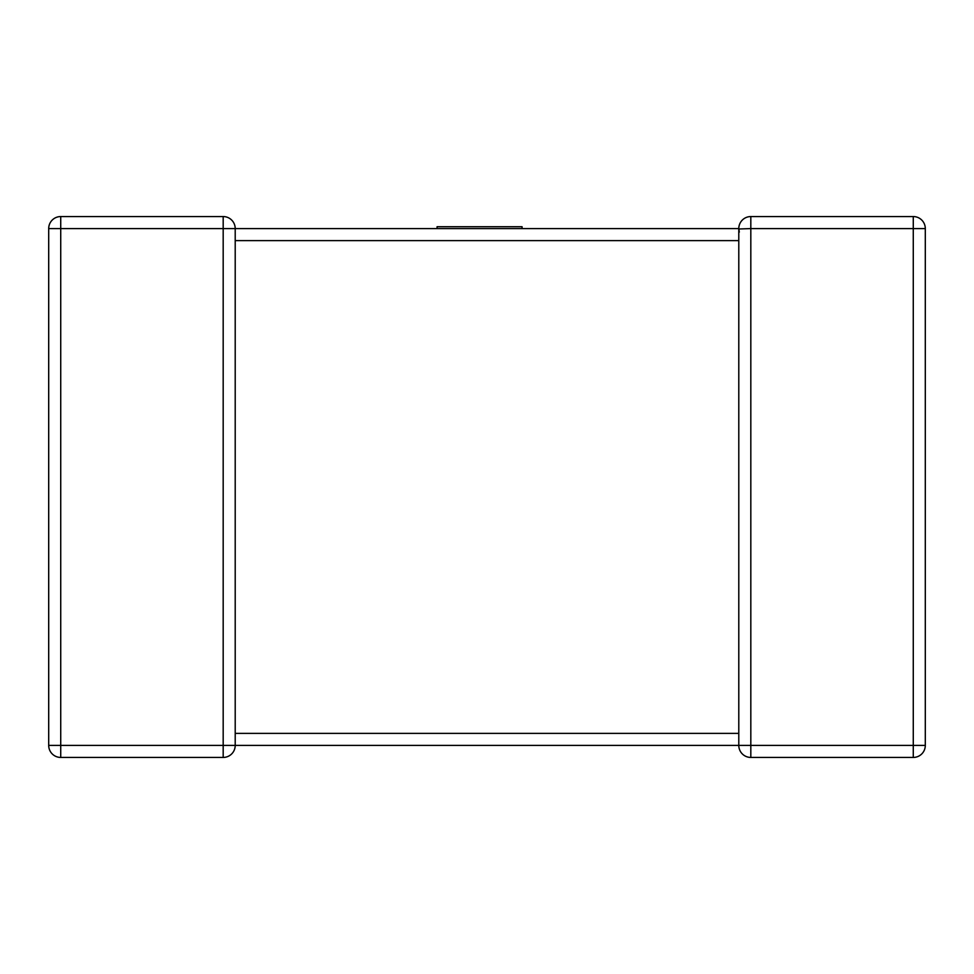 <?xml version="1.0" encoding="UTF-8"?>
<svg xmlns="http://www.w3.org/2000/svg" width="974" height="974" viewBox="0 0 974 974"><rect width="100%" height="100%" fill="white"/><g stroke="black" fill="none" stroke-linecap="round" stroke-linejoin="round"><path stroke-width="1.46" d="M235.209 228.586L235.209 745.414A12.029 12.029 0 0 1 223.18 757.443L60.729 757.443A12.029 12.029 0 0 1 48.7 745.414L48.7 228.586A12.029 12.029 0 0 1 60.729 216.557L223.18 216.557A12.029 12.029 0 0 1 235.209 228.586L738.791 228.586L235.209 228.586A12.029 12.029 0 0 0 223.18 216.557L223.18 228.586L60.729 228.586L60.729 745.414L223.18 745.414L223.18 228.586L235.209 228.586A12.029 12.029 0 0 0 223.18 216.557A12.029 12.029 0 0 1 235.209 228.586M738.791 734.14L738.791 733.385L235.209 733.385L235.209 734.14M925.3 745.414L913.271 745.414L913.271 228.586L750.82 228.586L750.82 745.414L913.271 745.414L913.271 757.443A12.029 12.029 0 0 0 925.3 745.414L925.3 228.586L925.3 745.414A12.029 12.029 0 0 1 913.271 757.443L750.82 757.443A12.029 12.029 0 0 1 738.791 745.414L235.209 745.414A12.029 12.029 0 0 1 223.18 757.443A12.029 12.029 0 0 0 235.209 745.414L223.18 745.414L223.18 757.443A12.029 12.029 0 0 0 235.209 745.414M738.791 745.414L750.82 745.414L750.82 757.443A12.029 12.029 0 0 1 738.791 745.414L738.791 240.615L235.209 240.615M738.791 228.987L750.82 228.586L750.82 216.557L913.271 216.557A12.029 12.029 0 0 1 925.3 228.586A12.029 12.029 0 0 0 913.271 216.557L913.271 228.586L925.3 228.586M738.791 239.86L738.791 228.586A12.029 12.029 0 0 1 750.82 216.557A12.029 12.029 0 0 0 738.791 228.586L739.315 232.104M60.729 216.557A12.029 12.029 0 0 0 48.7 228.586A12.029 12.029 0 0 1 60.729 216.557A12.029 12.029 0 0 0 48.7 228.586L60.729 228.586L60.729 216.557M48.7 745.414A12.029 12.029 0 0 0 60.729 757.443A12.029 12.029 0 0 1 48.7 745.414A12.029 12.029 0 0 0 60.729 757.443L60.729 745.414L48.7 745.414M437.07 228.586L437.07 226.723L522.064 226.723L522.064 228.586M738.791 735.333L738.791 733.385"/></g></svg>
